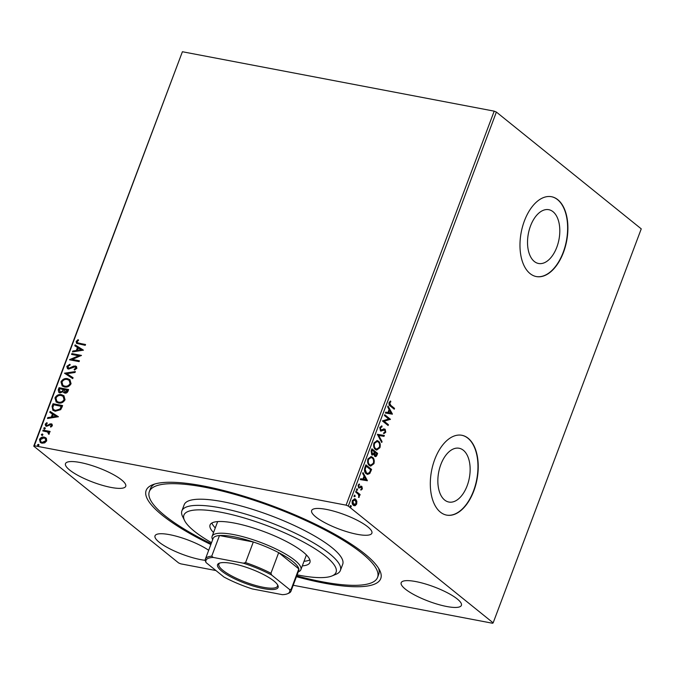 <?xml version="1.0" encoding="UTF-8"?>
<svg xmlns="http://www.w3.org/2000/svg" width="675" height="675" viewBox="0 0 675 675"><rect width="100%" height="100%" fill="white"/><g stroke="black" fill="none" stroke-linecap="round" stroke-linejoin="round"><path stroke-width="1.01" d="M210.845 544.514A125.305 29.945 20.6 0 1 162.253 515.219A125.305 29.945 20.6 0 1 152.364 484.869A125.305 29.945 20.6 0 1 251.775 498.69A125.305 29.945 20.6 0 1 364.652 553.787A125.305 29.945 20.6 0 1 379.73 570.333A125.305 29.945 20.6 0 1 296.435 576.686M211.148 543.704A121.913 29.135 20.6 0 1 149.327 491.611A121.913 29.135 20.6 0 1 246.89 497.998A121.913 29.135 20.6 0 1 377.57 577.395L378.726 574.315A121.913 29.135 -159.4 0 0 378.565 568.24M444.639 500.032A27.38 15.584 100.8 0 0 448.875 502.04A27.38 15.584 100.8 0 0 468.391 481.984A27.38 15.584 100.8 0 0 463.354 450.259A27.38 15.584 100.8 0 0 459.118 448.251A27.38 15.584 100.8 0 0 439.602 468.307A27.38 15.584 100.8 0 0 444.639 500.032M534.313 261.478A27.38 15.584 100.8 0 0 538.54 263.486A27.38 15.584 100.8 0 0 558.056 243.43A27.38 15.584 100.8 0 0 553.019 211.705A27.38 15.584 100.8 0 0 548.792 209.697A27.38 15.584 100.8 0 0 529.276 229.753A27.38 15.584 100.8 0 0 534.313 261.478M530.052 273.577A40.635 23.136 100.8 0 0 536.33 276.564A40.635 23.136 100.8 0 0 565.296 246.788A40.635 23.136 100.8 0 0 557.82 199.707A40.635 23.136 100.8 0 0 551.542 196.72A40.635 23.136 100.8 0 0 522.577 226.496A40.635 23.136 100.8 0 0 530.052 273.577M536.195 276.539A40.635 23.136 100.8 0 0 565.059 246.62A40.635 23.136 100.8 0 0 557.55 199.648A40.635 23.136 100.8 0 0 551.408 196.695M440.387 512.139A40.635 23.136 100.8 0 0 446.664 515.118A40.635 23.136 100.8 0 0 475.63 485.35A40.635 23.136 100.8 0 0 468.155 438.261A40.635 23.136 100.8 0 0 461.877 435.282A40.635 23.136 100.8 0 0 432.911 465.05A40.635 23.136 100.8 0 0 440.387 512.139M446.529 515.092A40.635 23.136 100.8 0 0 475.394 485.182A40.635 23.136 100.8 0 0 467.885 438.21A40.635 23.136 100.8 0 0 461.742 435.257M69.626 470.011A32.172 7.687 -159.4 0 0 102.313 485.3A32.172 7.687 -159.4 0 0 125.727 486.287A32.172 7.687 -159.4 0 0 121.593 479.917A32.172 7.687 -159.4 0 0 88.906 464.628A32.172 7.687 -159.4 0 0 65.492 463.641A32.172 7.687 -159.4 0 0 69.626 470.011M405.312 589.089A32.172 7.687 -159.4 0 0 437.999 604.378A32.172 7.687 -159.4 0 0 461.405 605.357A32.172 7.687 -159.4 0 0 457.279 598.995A32.172 7.687 -159.4 0 0 424.583 583.706A32.172 7.687 -159.4 0 0 401.178 582.719A32.172 7.687 -159.4 0 0 405.312 589.089M315.782 516.915A32.172 7.687 -159.4 0 0 348.469 532.195A32.172 7.687 -159.4 0 0 371.883 533.183A32.172 7.687 -159.4 0 0 367.748 526.812A32.172 7.687 -159.4 0 0 335.062 511.523A32.172 7.687 -159.4 0 0 311.648 510.545A32.172 7.687 -159.4 0 0 315.782 516.915M208.676 550.285A32.172 7.687 -159.4 0 0 176.361 536.228A32.172 7.687 -159.4 0 0 155.022 535.823A32.172 7.687 -159.4 0 0 159.157 542.194A32.172 7.687 -159.4 0 0 205.225 560.317M215.932 570.544L180.807 563.853L178.622 562.942L33.75 446.141L182.402 51.739L34.307 445.745L346.098 505.153L494.193 111.147L496.378 112.058L348.283 506.064L493.155 622.865L492.598 623.261L293.212 585.267M46.381 438.396L46.702 440.859L44.71 442.868L41.917 443.197L40.297 442.488L39.462 439.476C40.643 437.51 42.221 436.725 44.204 437.122L45.849 437.847M43.116 430.102L50.11 431.435L49.798 432.27L48.769 432.068L49.376 433.73L48.904 434.32L47.503 431.966L42.803 430.937L43.116 430.102L50.034 431.629M48.296 432.481L47.503 431.966M52.388 425.723L50.794 427.132L50.372 426.524L51.511 425.604L50.87 424.626L46.567 426.322L45.664 425.925L45.208 424.187L46.794 422.668L47.258 423.267L46.102 424.263L46.845 425.486L51.148 423.79L51.983 424.153L52.388 425.723M50.903 427.073L51.84 425.866L50.87 424.626M46.55 425.393L47.587 425.419M52.085 406.223L53.03 403.726L62.598 405.548L61.99 407.177L60.683 409.674L55.207 411.244L52.836 410.231L52.085 406.223L53.03 403.726M59.054 387.703L68.622 389.526L68.048 391.053C67.365 392.673 66.26 393.356 64.749 393.078L63.087 391.677L60.008 392.918L58.809 392.394L58.244 389.855L59.054 387.703L68.555 389.711M64.505 373.199L75.372 371.571L75.035 372.473L66.791 373.705L73.069 377.713L72.723 378.616L64.505 373.199L75.246 371.9M71.567 354.417L71.879 353.582L81.447 355.413L72.284 359.438L79.422 360.796L79.11 361.623L69.542 359.8L78.688 355.767L71.567 354.417M79.178 343.288L85.548 344.495L85.236 345.33L76.587 343.373L76.157 341.483L78.03 339.66L78.604 340.225L77.144 341.66L77.448 342.74L85.48 344.68M182.402 51.739L494.193 111.147M83.422 350.156L72.495 351.928L72.841 351.025L76.317 350.502L77.456 347.473L74.807 345.786L75.144 344.883L83.422 350.156M66.825 366.323L69.829 364.298L70.057 365.065L67.829 366.449L68.884 368.263L73.744 366.086L76.385 366.39L76.866 368.288L74.469 370.06L74.123 369.301L75.887 368.094L75.085 366.778L68.563 369.09L67.458 368.601L66.825 366.323L70.149 364.559M68.369 368.069L69.93 368.17M75.769 367.158L75.085 366.778M67.534 378.658L69.93 379.73L71.069 383.721C69.407 386.454 67.205 387.534 64.463 386.961L62.168 385.957L60.978 381.864C62.64 379.173 64.825 378.101 67.534 378.658L70.082 379.856M61.509 394.681L63.906 395.752L65.045 399.743C63.383 402.477 61.18 403.557 58.438 402.975L56.143 401.979L54.962 397.887C56.616 395.196 58.801 394.124 61.509 394.681L64.058 395.879M58.396 416.737L47.478 418.5L47.815 417.597L51.3 417.074L52.431 414.053L49.781 412.358L50.119 411.455L58.396 416.737M44.584 429.249L44.044 428.414L45.098 427.874L45.309 428.448L44.255 428.988L43.715 428.144L44.778 427.613L45.309 428.448M44.255 428.988L44.044 428.414M42.196 435.603L41.656 434.767L42.711 434.227L42.922 434.81L41.867 435.341L41.327 434.498L42.39 433.966L42.922 434.81M41.867 435.341L41.656 434.767M38.298 445.964L37.758 445.12L38.821 444.589L39.032 445.163L37.977 445.702L37.437 444.859L38.492 444.319L39.032 445.163M37.977 445.702L37.758 445.12M356.839 501.238L356.687 504.031L355.16 505.71L353.379 505.322C352.19 504.385 351.861 502.799 352.375 500.555L354.772 498.808L355.666 499.238L356.839 501.238L356.29 501.137L356.138 503.921L356.687 504.031M355.978 491.223L360.146 494.572L359.834 495.408L359.218 494.91L358.982 497.416L358.45 494.454L355.674 492.05L355.978 491.223M362.374 488.894L361.184 490.016L361.007 489.24L361.851 488.531L361.589 487.282L358.67 487.983L358.121 485.266L359.328 484.017L359.539 484.802L358.67 485.587L358.957 487.139L361.876 486.43L362.374 488.894L360.636 489.907M361.589 487.282L360.585 487.072L358.872 488.126M358.864 484.228L358.121 485.485L358.417 487.038L359.429 487.266M361.133 486.186L361.876 486.43L361.327 486.329L361.834 488.784M364.956 467.345L365.901 464.839L371.596 469.429L369.816 473.462L367.58 474.407L366.179 473.707C364.492 472.5 364.087 470.382 364.956 467.345M371.917 448.816L377.62 453.406L377.047 454.933C376.388 456.536 375.604 456.983 374.701 456.275L373.866 454.292L371.773 454.815L371.115 450.968L371.917 448.816M375.3 456.57L374.701 456.275M372.372 455.11L371.773 454.815M377.376 434.312L384.37 435.451L384.024 436.354L378.717 435.493L382.058 441.593L381.721 442.496L377.376 434.312M384.429 415.53L384.742 414.703L390.445 419.293L384.168 421.251L388.42 424.676L388.108 425.512L382.404 420.913L388.673 418.947L384.429 415.53M390.749 405.321L394.546 408.383L394.234 409.21L390.386 406.105C389.222 405.608 388.808 404.409 389.129 402.528L390.555 401.026L390.833 401.794L389.72 402.992L390.749 405.321L390.209 405.219L394.546 408.383M493.155 622.865L641.25 228.859L496.378 112.058M392.411 414.045L385.366 413.041L385.703 412.138L387.948 412.501L389.087 409.48L387.678 406.898L388.015 405.996L392.411 414.045L391.812 414.079L392.361 414.18M379.797 427.359L381.949 425.942L381.983 426.853L380.405 427.773L380.801 430.059L384.126 428.979L385.155 429.249L385.762 432.245L384.016 433.553L383.906 432.616L385.18 431.764L384.868 430.102L380.481 430.878L379.797 427.359M381.409 425.967L381.434 426.743L379.856 427.672L380.253 429.95L381.459 430.237M384.126 428.979L385.155 429.249L384.607 429.148L385.214 432.143L385.762 432.245M384.868 430.102L383.4 429.899L382.447 430.464L382.995 430.574M381.088 431.165L380.481 430.878M378.481 441.146C380.126 442.395 380.624 444.572 379.966 447.677L376.675 450.098L375.393 449.457C373.748 448.2 373.267 446.015 373.95 442.91L377.232 440.53L377.933 441.045C379.586 442.294 380.076 444.471 379.418 447.567L379.966 447.677M372.457 457.169C374.11 458.418 374.6 460.595 373.942 463.7L370.659 466.121L369.368 465.48C367.723 464.223 367.242 462.038 367.926 458.932L371.208 456.553L371.917 457.068C373.562 458.317 374.051 460.493 373.393 463.59L373.942 463.7M367.394 480.617L360.34 479.613L360.686 478.718L362.922 479.081L364.061 476.052L362.652 473.47L362.99 472.576L367.394 480.617L366.795 480.651L367.335 480.76M356.974 488.843L357.59 489.991L356.847 490.303L356.636 489.223L357.37 488.919L356.636 489.223M356.822 488.818L357.59 489.991L356.847 490.303M354.586 495.197L355.193 496.344L354.459 496.657L354.248 495.577L354.983 495.273L354.248 495.577M354.434 495.172L355.193 496.344L354.459 496.657M350.696 505.558L351.304 506.706L350.57 507.009L350.35 505.938L351.084 505.634L350.35 505.938M350.544 505.524L351.304 506.706L350.57 507.009M348.283 506.064L346.098 505.153M34.307 445.745L33.75 446.141M154.617 484.068A121.913 29.135 -159.4 0 0 150.491 488.531L149.327 491.611M393.998 408.274L393.778 408.848M390.125 401.262L390.833 401.794M390.285 401.692L389.458 402.41L390.007 402.511M389.458 402.41L389.171 402.882L389.72 402.992M389.171 402.882L390.209 405.219M391.812 414.079L385.374 413.024M387.813 406.527L391.871 413.935M389.534 410.307L388.994 410.198L388.117 412.518L391.019 412.999L389.534 410.307L388.665 412.619M384.649 414.956L390.445 419.293M389.897 419.192L390.378 419.47M389.829 419.361L384.168 421.251M383.619 421.149L388.42 424.676M387.872 424.575L387.652 425.149M381.434 426.743L381.983 426.853M379.856 427.672L380.405 427.773M380.253 429.95L380.911 430.135L380.253 429.95M383.586 428.87L384.607 429.148M385.214 432.143L383.468 433.443M384.32 429.992L383.4 429.899L384.32 429.992M382.447 430.464L380.827 431.089M383.813 435.367L383.484 436.252L384.024 436.354M383.484 436.252L378.717 435.493M378.177 435.383L382.058 441.593M379.418 447.567L376.405 450.031M376.954 440.497L377.933 441.045M376.878 441.442L374.001 443.247C373.435 445.762 373.823 447.517 375.157 448.521L376.464 449.061M375.705 448.63L376.734 449.137L379.367 447.238C379.898 444.732 379.502 442.977 378.177 441.982L377.148 441.475L374.549 443.348C373.984 445.863 374.372 447.618 375.705 448.63L375.157 448.521M374.001 443.247L374.549 443.348M371.824 449.077L377.62 453.406M377.072 453.305L375.038 456.486M372.102 455.026L373.866 454.292M371.537 453.878L373.596 453.507L374.313 451.82L372.195 450.115L371.647 450.014L371.292 450.959L371.537 453.878L372.212 454.072M374.456 455.338L376.397 454.621L376.726 453.769L374.895 452.292L374.186 452.613L374.456 455.338L375.106 455.515M374.186 452.613L374.735 452.714L375.376 455.633L374.827 455.524M374.895 452.292L374.735 452.714M371.292 450.959L371.841 451.06L372.473 454.182L371.925 454.072M372.195 450.115L371.841 451.06M373.393 463.59L370.389 466.045M370.938 456.519L371.917 457.068M370.853 457.464L367.976 459.27C367.419 461.784 367.799 463.539 369.141 464.543L370.44 465.083M369.689 464.653L370.71 465.159L373.343 463.261C373.874 460.755 373.477 459 372.153 457.996L371.123 457.49L368.525 459.371C367.959 461.886 368.348 463.641 369.689 464.653L369.141 464.543M367.976 459.27L368.525 459.371M365.799 465.092L371.596 469.429M371.048 469.327L369.267 473.352L369.816 473.462M369.267 473.352L367.301 474.331M365.951 472.77L367.597 473.428L369.436 472.584L370.702 469.792L366.171 466.138L365.622 466.037L364.601 469.26L365.951 472.77L367.327 473.361M364.601 469.26L365.15 469.361L366.5 472.88M366.171 466.138L365.15 469.361M366.795 480.651L360.349 479.604M362.787 473.108L366.846 480.516M364.517 476.879L363.968 476.778L363.091 479.09L365.993 479.579L364.517 476.879L363.639 479.199M361.041 487.173L360.585 487.072L361.041 487.173M358.99 484.701L359.539 484.802M358.121 485.485L358.67 485.587M358.417 487.038L358.881 487.156L358.417 487.038M360.593 486.076L361.327 486.329M357.041 489.89L356.307 490.193M355.885 491.476L360.146 494.572M359.598 494.471L359.387 495.045M358.678 494.809L359.218 494.91M358.94 496.252L359.362 496.901M358.822 496.8L358.442 497.315M354.653 496.243L353.919 496.547M356.138 503.921L354.62 505.6L355.16 505.71M354.62 505.6L354.021 505.693M354.493 498.774L355.666 499.238M355.118 499.137L356.29 501.137M354.805 499.964L352.342 500.858L353.143 504.385L354.139 504.757M354.358 499.694L355.345 500.065L352.89 500.968L353.692 504.487L354.417 504.841L353.869 504.74M353.143 504.385L356.181 503.618L355.345 500.065M352.342 500.858L352.89 500.968M350.755 506.604L350.021 506.908M76.756 343.491L76.157 341.483M76.486 341.744L78.359 339.922M77.625 342.858L79.507 343.55M72.951 351.861L72.841 351.025M73.162 351.287L76.317 350.502M76.646 350.764L77.456 347.473M75.153 346.005L75.144 344.883M75.473 345.144L83.405 350.207M77.439 350.333L81.413 350.047L78.308 348.022L77.439 350.333L81.084 349.785M71.963 354.493L71.879 353.582M72.2 353.852L81.363 355.59M79.355 360.982L72.284 359.438M78.688 355.767L69.609 359.615M68.521 368.212L69.213 368.525M70.251 368.432L73.744 366.086M74.064 366.348L75.355 365.943M75.684 366.204L76.537 366.533M74.647 370.001L74.123 369.301M74.444 369.571L75.887 368.094M76.216 368.356L75.414 367.04M67.627 368.727L67.154 366.584M73.052 377.755L66.791 373.705M62.328 386.083L60.978 381.864M61.307 382.126C62.961 379.434 65.146 378.363 67.863 378.92M63.037 385.425L65.104 386.387C67.281 386.851 69.044 385.999 70.403 383.83L69.289 380.455M64.775 386.125C66.952 386.589 68.715 385.737 70.073 383.569L69.128 380.32L67.23 379.493C65.062 379.038 63.315 379.882 61.973 382.025L62.868 385.29L65.104 386.387M63.855 392.732L63.087 391.677M58.978 392.521L58.244 389.855M58.565 390.116L59.375 387.965M59.754 391.88L60.64 392.352L62.843 391.373L63.61 389.661L59.721 388.716L59.366 389.661L60.311 392.091L62.513 391.112L63.281 389.399M64.463 392.04L65.365 392.512L67.66 390.428L64.26 389.585L65.045 392.251L67.331 390.167M65.365 392.512L64.623 392.183M60.64 392.352L59.915 392.023M56.312 402.106L54.962 397.887M55.282 398.149C56.945 395.457 59.13 394.386 61.838 394.942M57.021 401.439L59.079 402.41C61.256 402.874 63.02 402.022 64.378 399.853L63.264 396.478M58.759 402.148C60.927 402.612 62.699 401.752 64.049 399.592L63.104 396.343L61.206 395.516C59.037 395.061 57.291 395.904 55.949 398.048L56.852 401.313L59.079 402.41M53.359 403.988L62.53 405.734M53.004 410.358L52.414 406.493M53.84 409.767L55.839 410.678L60.261 409.328L61.636 406.451L53.696 404.738L52.777 407.894L53.671 409.641L55.519 410.417L59.94 409.067L61.307 406.19M47.925 418.433L47.815 417.597M48.136 417.867L51.3 417.074M51.621 417.344L52.431 414.053M50.127 412.577L50.119 411.455M50.448 411.725L58.379 416.779M52.414 416.914L56.388 416.627L53.283 414.593L52.414 416.914L56.059 416.365M51.84 425.866L51.199 424.887L51.84 425.866M45.833 426.052L45.208 424.187M45.529 424.448L47.115 422.93M46.702 425.545L47.166 425.748M47.908 425.68L48.634 424.676M48.963 424.938L49.967 423.849M50.296 424.111L51.148 423.79M51.477 424.052L52.144 424.297M48.921 434.303L48.305 433.78M48.634 434.042L48.566 433.434M48.895 433.696L47.832 432.228M43.2 431.013L43.436 430.372M40.466 442.606L39.462 439.476M39.783 439.737C40.973 437.771 42.55 436.987 44.525 437.383L44.204 437.122M44.525 437.383L46.01 437.982M41.099 441.923L42.55 442.631L46.17 440.952L45.326 438.649M42.221 442.37L45.841 440.691L45.166 438.505L43.883 437.948L40.323 439.636L40.93 441.796L42.55 442.631M297.127 574.855A81.278 19.423 -159.4 0 0 332.041 575.927A81.278 19.423 -159.4 0 0 248.94 519.404A81.278 19.423 -159.4 0 0 184.562 520.492A81.278 19.423 -159.4 0 0 211.537 542.683M184.562 520.492L182.571 516.451A84.662 20.233 20.6 0 1 181.887 510.874A84.662 20.233 20.6 0 1 249.632 515.312A84.662 20.233 20.6 0 1 340.386 570.451A84.662 20.233 20.6 0 1 336.201 574.189L332.041 575.927M212.659 539.705L212.515 539.409A47.41 11.332 20.6 0 1 212.127 536.288A47.41 11.332 20.6 0 1 246.628 537.739A47.41 11.332 20.6 0 1 294.798 560.267A47.41 11.332 20.6 0 1 300.89 569.649L306.096 555.803A47.41 11.332 -159.4 0 0 306.273 554.808M304.045 561.271A53.342 12.749 -159.4 0 0 309.833 559.837M213.545 532.524A53.342 12.749 20.6 0 1 210.052 524.973A53.342 12.749 20.6 0 1 252.737 527.766A53.342 12.749 20.6 0 1 309.909 562.503A53.342 12.749 20.6 0 1 302.307 565.886M340.386 570.451L342.706 564.292A84.662 20.233 -159.4 0 0 251.952 509.153A84.662 20.233 -159.4 0 0 184.199 504.714L181.887 510.874M377.57 577.395A121.913 29.135 20.6 0 1 296.747 575.876M211.866 523.015A53.342 12.749 -159.4 0 0 215.283 527.901M217.856 521.572A47.41 11.332 -159.4 0 0 217.333 522.442L212.127 536.288M273.949 581.032A32.341 7.729 20.6 0 1 277.847 585.309A32.341 7.729 20.6 0 1 258.196 587.436A32.341 7.729 20.6 0 1 221.712 571.084A32.341 7.729 20.6 0 1 219.156 563.245A32.341 7.729 20.6 0 1 244.823 566.814A32.341 7.729 20.6 0 1 273.949 581.032M219.847 563.009A31.328 7.484 -159.4 0 0 218.86 564.114A31.328 7.484 -159.4 0 0 222.877 570.316A31.328 7.484 -159.4 0 0 254.711 585.2A31.328 7.484 -159.4 0 0 277.501 586.153A31.328 7.484 -159.4 0 0 277.484 584.677M289.6 589.528L291.068 589.503A45.723 10.927 20.6 0 1 290.976 591.216L298.73 570.594A45.723 10.927 -159.4 0 0 298.823 568.882A45.723 10.927 -159.4 0 0 292.857 561.541A45.723 10.927 -159.4 0 0 278.682 552.648A45.723 10.927 -159.4 0 0 253.311 541.983A45.723 10.927 -159.4 0 0 219.485 535.537A45.723 10.927 -159.4 0 0 213.14 538.422L205.386 559.052A45.723 10.927 20.6 0 1 211.731 556.166L213.258 557.44A44.702 10.682 -159.4 0 0 206.061 562.587L223.965 577.024A44.702 10.682 -159.4 0 0 252.323 588.938L282.403 594.675A44.702 10.682 -159.4 0 0 287.466 593.764A44.702 10.682 -159.4 0 0 289.6 589.528L271.704 575.092A44.702 10.682 -159.4 0 0 243.337 563.178L213.258 557.44M291.068 589.503L298.823 568.882L278.682 552.648L270.937 573.269L271.704 575.092M300.89 569.649A47.41 11.332 20.6 0 1 298.544 571.75L298.249 571.877M243.337 563.178L245.565 562.612L253.311 541.983L219.485 535.537L211.731 556.166M206.061 562.587L205.293 560.765A45.723 10.927 20.6 0 1 205.386 559.052M290.976 591.216A45.723 10.927 20.6 0 1 288.714 593.241L287.466 593.764M245.565 562.612A45.723 10.927 20.6 0 1 270.937 573.269M376.498 454.832L377.047 454.933M370.432 470.956L370.98 471.066M365.293 466.923L365.833 467.032M359.851 487.553L360.391 487.654M381.164 430.228L380.616 430.127M384.505 429.924L383.957 429.815M376.734 449.137L376.186 449.035M377.148 441.475L376.599 441.366M370.71 465.159L370.17 465.05M371.123 457.49L370.575 457.388M367.597 473.428L367.048 473.327M361.353 487.164L360.804 487.063M359.227 487.266L358.678 487.164"/></g></svg>
